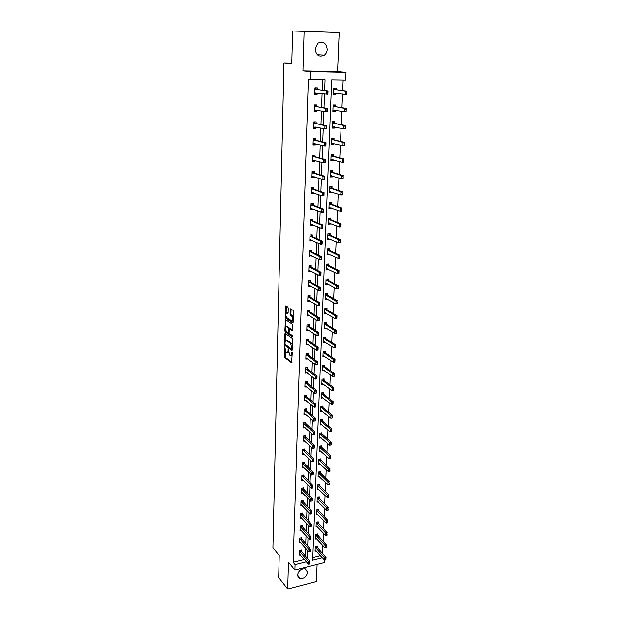 <?xml version="1.0" encoding="UTF-8"?>
<svg xmlns="http://www.w3.org/2000/svg" width="620" height="620" viewBox="0 0 620 620"><rect width="100%" height="100%" fill="white"/><g stroke="black" fill="none" stroke-linecap="round" stroke-linejoin="round"><path stroke-width="0.93" d="M284.704 346.727L284.549 357.453L291.578 362.778L292.26 352.881L291.997 352.059L291.663 353.679C291.54 355.314 291.098 355.942 290.331 355.554L289.726 355.105L288.323 349.37L287.998 350.982C287.882 352.602 287.44 353.229 286.688 352.85L286.099 352.408L284.704 346.727M315.347 48.879L315.192 50.205M315.146 48.972C316.154 55.428 319.254 57.466 324.454 55.087C326.143 53.692 327.058 51.785 327.205 49.368C326.205 42.827 323.059 40.811 317.781 43.307L315.146 48.972M297.561 574.949L299.615 578.344C303.777 578.886 306.42 576.91 307.551 572.407L305.42 568.958C301.274 568.486 298.654 570.485 297.561 574.949M288.238 308.233L287.866 307.078L285.874 305.815L285.456 306.458L285.541 318.099L292.702 322.857L293.136 322.222L293.438 311.55L293.082 310.395L290.594 308.814L290.044 314.014L290.408 315.162L291.687 315.999C292.973 318.548 292.911 320.145 291.501 320.78L286.758 317.634C285.487 315.131 285.541 313.55 286.921 312.891L287.696 313.402L288.122 312.759L288.238 308.233M286.06 316.44L286.401 317.998L285.541 318.099L286.417 318.006L293.113 322.447M304.11 31.039L302.932 70.92L337.551 71.649L339.179 32.535L292.617 31L291.78 63.713L283.96 63.108L272.916 547.6L279.233 555.373L278.675 577.445L287.68 589L288.471 562.232L294.895 570.067L295.074 564.657L293.151 562.348L308.326 79.275L310.713 79.531L310.969 71.656L346.038 72.377L345.689 80.096L331.677 79.871L312.681 560.271L322.454 557.837M302.932 70.92L310.969 71.656M285.169 333.358L284.758 333.963L284.859 345.394L291.919 350.54L292.346 349.951L292.268 338.334L285.169 333.358M284.844 330.677L285.518 319.656L292.663 324.43L292.911 330.127L292.477 330.747L289.563 328.755L289.06 332.343L289.431 333.506L292.469 335.614L292.431 336.854L285.208 331.824L284.844 330.677L285.704 330.142M287.68 589L316.409 581.49L317.115 564.464M291.788 63.302L283.96 63.108M293.151 562.348L304.412 559.558M305.28 556.07L305.567 548.126M305.722 543.817L306.017 535.734M306.172 531.441L306.474 523.21M306.629 518.932L306.931 510.562M307.086 506.3L307.396 497.775M307.551 493.536L307.869 484.863M308.024 480.632L308.341 471.805M308.497 467.589L308.822 458.614M308.977 454.414L309.31 445.276M309.458 441.099L309.798 431.799M309.954 427.637L310.295 418.175M310.45 414.036L310.798 404.403M310.946 400.28L311.302 390.484M311.449 386.384L311.813 376.41M311.961 372.326L312.333 362.181M312.48 358.12L312.86 347.789M313.007 343.751L313.387 333.242M313.534 329.228L313.922 318.533M314.069 314.542L314.464 303.653M314.603 299.685L315.007 288.602M315.154 284.665L315.565 273.381M315.704 269.467L316.123 257.99M316.262 254.107L316.688 242.42M316.828 238.56L317.262 226.664M317.401 222.836L317.843 210.722M317.983 206.925L318.432 194.602M318.564 190.836L319.021 178.289M319.161 174.553L319.626 161.774M319.757 158.077L320.23 145.065M320.37 141.399L320.85 128.162M320.982 124.527L321.47 111.042M321.602 107.446L322.098 93.721M322.229 90.163L322.609 79.724M301.289 551.436L301.336 549.894L299.328 550.382L299.173 555.039L300.312 554.761M301.708 539.268L301.762 537.726L299.747 538.199L299.584 542.903L300.747 542.624M302.134 526.977L302.188 525.427L300.158 525.892L300.003 530.643L301.196 530.364M302.56 514.561L302.614 513.004L300.584 513.461L300.421 518.258L301.653 517.979M303.002 502.022L303.056 500.456L301.002 500.898L300.839 505.742L302.111 505.471M303.436 489.343L303.49 487.777L301.436 488.204L301.266 493.101L302.576 492.83M303.878 476.54L303.932 474.966L301.87 475.385L301.7 480.329L303.056 480.058M304.327 463.597L304.381 462.024L302.304 462.427L302.142 467.426L303.537 467.147M304.784 450.523L304.839 448.942L302.746 449.329L302.576 454.382L304.025 454.111M305.242 437.309L305.296 435.721L303.196 436.1L303.025 441.207L304.521 440.929M305.707 423.948L305.761 422.36L303.653 422.724L303.474 427.885L305.032 427.614M306.172 410.456L306.226 408.859L304.11 409.208L303.932 414.424L305.544 414.152M306.644 396.808L306.699 395.211L304.567 395.552L304.389 400.822L306.071 400.551M307.125 383.021L307.179 381.416L305.032 381.742L304.854 387.066L306.613 386.803M307.605 369.086L307.66 367.474L305.505 367.784L305.327 373.17L307.163 372.899M308.094 354.989L308.148 353.377L305.986 353.671L305.8 359.12L307.721 358.848M308.589 340.744L308.644 339.132L306.466 339.404L306.28 344.914L308.303 344.65M309.086 326.345L309.14 324.725L306.954 324.981L306.768 330.545L308.892 330.29M309.589 311.783L309.644 310.155L307.45 310.395L307.257 316.029L309.45 315.735M310.101 297.058L310.155 295.422L307.946 295.655L307.753 301.343L309.961 300.987M310.62 282.17L310.674 280.535L308.45 280.744L308.256 286.494L310.481 286.068M311.139 267.112L311.194 265.469L308.962 265.662L308.768 271.483L311.007 270.987M311.666 251.883L311.721 250.24L309.481 250.41L309.279 256.3L311.535 255.735M312.201 236.476L312.255 234.833L310 234.988L309.798 240.94L312.054 240.777L312.069 240.304M312.736 220.898L312.798 219.248L310.527 219.387L310.326 225.409L312.589 225.262L312.612 224.696M313.286 205.142L313.34 203.484L311.062 203.6L310.853 209.692L313.131 209.568L313.154 208.901M313.836 189.201L313.898 187.535L311.604 187.635L311.395 193.797L313.681 193.688L313.712 192.929M314.394 173.073L314.456 171.407L312.147 171.484L311.938 177.715L314.239 177.63L314.27 176.77M314.96 156.759L315.022 155.085L312.697 155.139L312.488 161.448L314.805 161.386L314.836 160.425M315.534 140.252L315.596 138.57L313.263 138.609L313.046 144.987L315.371 144.941L315.41 143.879M316.115 123.543L316.169 121.861L313.829 121.876L313.604 128.332L315.944 128.309L315.991 127.139M316.696 106.64L316.758 104.95L314.402 104.943L314.177 111.484L316.533 111.476L316.572 110.197M317.293 89.528L317.347 87.839L314.976 87.808L314.751 94.426L317.122 94.442L317.169 93.054M322.547 553.544L322.896 545.538M323.082 541.353L323.431 533.208M323.617 529.038L323.973 520.761M324.159 516.6L324.524 508.175M324.702 504.029L325.074 495.465M325.26 491.327L325.639 482.616M325.818 478.493L326.205 469.635M326.384 465.527L326.771 456.521M326.949 452.43L327.352 443.261M327.531 439.185L327.933 429.861M328.112 425.8L328.522 416.322M328.701 412.277L329.119 402.636M329.298 398.606L329.724 388.794M329.894 384.788L330.328 374.805M330.507 370.814L330.948 360.662M331.119 356.694L331.568 346.371M331.739 342.418L332.196 331.909M332.367 327.98L332.832 317.293M333.002 313.387L333.483 302.513M333.645 298.623L334.134 287.564M334.296 283.704L334.785 272.444M334.955 268.607L335.451 257.153M335.622 253.34L336.125 241.692M336.296 237.902L336.807 226.044M336.97 222.286L337.497 210.219M337.66 206.483L338.195 194.207M338.357 190.503L338.9 178.01M339.062 174.328L339.613 161.619M339.776 157.968L340.334 145.034M340.496 141.414L341.07 128.255M341.225 124.667L341.806 111.267M341.961 107.709L342.558 94.077M342.705 90.559L343.162 80.058M312.79 557.481L320.447 555.59M317.176 547.561L317.238 546.05L315.27 546.53L315.076 551.149L316.239 550.862M317.673 535.486L317.735 533.967L315.758 534.432L315.565 539.098L316.758 538.819M318.176 523.28L318.238 521.761L316.247 522.218L316.06 526.93L317.285 526.644M318.688 510.957L318.75 509.431L316.75 509.873L316.556 514.631L317.812 514.352M319.199 498.503L319.261 496.976L317.254 497.403L317.053 502.216L318.354 501.936M319.719 485.925L319.781 484.39L317.758 484.809L317.564 489.668L318.905 489.389M320.238 473.215L320.3 471.673L318.277 472.084L318.076 476.997L319.455 476.71M320.772 460.381L320.835 458.831L318.796 459.226L318.595 464.186L320.021 463.907M321.3 447.4L321.369 445.85L319.315 446.237L319.114 451.244L320.594 450.965M321.842 434.295L321.904 432.737L319.85 433.109L319.641 438.17L321.175 437.89M322.392 421.05L322.454 419.484L320.385 419.841L320.176 424.964L321.764 424.685M322.942 407.658L323.005 406.092L320.928 406.433L320.718 411.61L322.369 411.331M323.501 394.126L323.562 392.561L321.47 392.886L321.261 398.118L322.981 397.839M324.058 380.455L324.128 378.874L322.028 379.192L321.811 384.478L323.609 384.199M324.632 366.629L324.694 365.048L322.586 365.351L322.369 370.69L324.245 370.419M325.206 352.664L325.275 351.075L323.152 351.362L322.935 356.763L324.903 356.492M325.787 338.536L325.856 336.947L323.717 337.218L323.501 342.674L325.57 342.411M326.376 324.26L326.446 322.663L324.299 322.919L324.074 328.437L326.221 328.151M326.972 309.829L327.035 308.225L324.88 308.466L324.655 314.046L326.81 313.689M327.569 295.236L327.639 293.632L325.469 293.849L325.244 299.491L327.414 299.08M328.181 280.48L328.251 278.868L326.066 279.078L325.841 284.781L328.026 284.301M328.794 265.562L328.863 263.942L326.67 264.135L326.438 269.901L328.639 269.359M329.414 250.472L329.483 248.853L327.283 249.023L327.05 254.859L329.243 254.673L329.259 254.246M330.049 235.213L330.111 233.593L327.903 233.74L327.662 239.638L329.871 239.483L329.894 238.963M330.685 219.782L330.747 218.155L328.522 218.287L328.282 224.254L330.507 224.115L330.53 223.502M331.328 204.181L331.39 202.538L329.158 202.655L328.91 208.692L331.142 208.568L331.173 207.871M331.979 188.395L332.041 186.752L329.794 186.845L329.546 192.952L331.793 192.843L331.824 192.053M332.63 172.422L332.7 170.779L330.437 170.857L330.189 177.025L332.444 176.94L332.483 176.057M333.297 156.271L333.366 154.613L331.096 154.675L330.84 160.921L333.111 160.851L333.149 159.875M333.971 139.926L334.041 138.268L331.754 138.306L331.499 144.623L333.777 144.576L333.824 143.499M334.653 123.388L334.722 121.729L332.421 121.745L332.165 128.138L334.459 128.115L334.506 126.93M335.342 106.663L335.412 104.989L333.103 104.989L332.839 111.453L335.149 111.453L335.195 110.166M336.04 89.73L336.11 88.056L333.785 88.032L333.521 94.573L335.839 94.597L335.901 93.202M337.551 71.649L346.038 72.377M324.369 559.992L324.252 562.665L294.895 570.067M324.655 90.474L325.058 79.763L310.713 79.531M307.233 558.341L307.536 550.374M307.69 546.05L307.993 537.935M308.156 533.626L308.466 525.372M308.621 521.079L308.938 512.678M309.093 508.4L309.411 499.852M309.574 495.589L309.899 486.886M310.054 482.639L310.387 473.781M310.543 469.549L310.876 460.536M311.031 456.328L311.38 447.152M311.535 442.959L311.883 433.628M312.038 429.451L312.387 419.949M312.542 415.795L312.906 406.123M313.061 401.985L313.425 392.15M313.581 388.035L313.953 378.022M314.1 373.922L314.479 363.731M314.635 359.654L315.022 349.285M315.169 345.231L315.565 334.676M315.712 330.646L316.115 319.897M316.262 315.89L316.673 304.955M316.82 300.979L317.231 289.842M317.378 285.89L317.804 274.559M317.952 270.63L318.378 259.098M318.525 255.192L318.959 243.458M319.106 239.583L319.548 227.633M319.695 223.789L320.145 211.621M320.292 207.809L320.749 195.424M320.889 191.634L321.362 179.025M321.501 175.274L321.981 162.44M322.113 158.72L322.601 145.654M322.741 141.965L323.237 128.658M323.369 125.008L323.88 111.46M324.012 107.849L324.524 94.054M295.074 564.657L306.365 561.844M326.213 328.174L334.606 333.428L334.73 330.615L324.26 323.787M309.45 315.774L307.303 314.712M326.81 313.798L325.012 312.728M309.961 301.111L308.094 300.003M327.406 299.266L325.485 298.173M310.473 286.277L308.528 285.192M328.011 284.565L326.012 283.495M310.992 271.281L308.985 270.227M328.623 269.708L326.562 268.662M311.519 256.114L309.434 255.091M329.243 254.673L327.096 253.665L327.895 253.603M312.054 240.777L309.876 239.777M329.871 239.483L327.709 238.529M312.589 225.262L310.364 224.316M330.507 224.115L328.329 223.223M313.131 209.568L310.891 208.692M331.142 208.568L328.949 207.746M313.681 193.688L311.426 192.89M331.793 192.843L329.584 192.092M314.239 177.63L311.961 176.901M332.444 176.94L330.22 176.258M314.805 161.386L312.511 160.735M333.111 160.851L330.871 160.239M315.371 144.941L313.061 144.367M333.777 144.576L331.522 144.042M315.944 128.309L313.627 127.813M334.459 128.115L332.188 127.65M316.533 111.476L314.193 111.065M335.149 111.453L332.855 111.065M317.122 94.442L314.766 94.116M335.839 94.597L333.537 94.287M287.541 352.741L288.587 352.292M291.199 355.446L292.198 355.121M285.177 350.719L285.394 357.345L291.989 362.32M285.371 344.534L292.33 350.106M285.626 333.676L285.433 340.837M285.06 343.681L285.316 344.488L291.516 348.99L291.811 348.579L290.664 343.565L286.409 340.519C285.649 340.155 285.208 340.783 285.091 342.426L285.06 343.681M292.477 345.216L291.516 343.449L290.656 343.558L291.524 343.457L287.262 340.411L286.425 340.519M285.789 326.957L285.96 320.183L285.107 320.284M292.888 330.336L290.168 328.685M292.725 336.358L286.06 331.716L285.208 331.824L286.053 331.716L285.696 330.576M286.579 326.717C285.2 327.344 285.154 328.918 286.44 331.421L288.091 332.576L288.509 331.964L288.23 327.848L286.579 326.717L287.44 326.616L286.758 326.701M288.354 332.545L289.067 332.514M289.447 328.716L289.083 327.74L288.222 327.841M287.44 326.616L289.083 327.74L288.23 327.848M287.13 312.868L288.099 312.999M292.369 320.679L293.183 320.424M293.276 317.161L292.555 315.898L291.632 315.96M291.067 309.117L290.912 313.914L291.268 315.061L292.508 315.867M290.408 315.162L291.268 315.061L290.423 315.169M286.347 306.11L286.146 313.131M315.131 549.886L324.516 560.154L324.624 557.806L315.247 547.072M325.733 558.845L325.686 560.023L325.973 558.79L324.624 557.806L326.066 557.45L316.394 546.259M325.973 558.79L325.919 559.961M324.516 560.154L325.686 560.023M309.535 564.068L309.822 562.828L309.535 564.068L308.38 564.2L299.22 553.753M299.313 550.909L308.466 561.836L309.93 561.472L309.775 564.006M300.506 550.095L309.93 561.472L309.822 562.828M308.38 564.2L308.466 561.836L309.582 562.89M315.619 537.835L325.066 547.909L325.167 545.538L315.735 534.998M326.291 546.577L326.236 547.762L326.531 546.514L325.167 545.538L326.616 545.189L316.874 534.169M326.531 546.514L326.476 547.7M325.066 547.909L326.236 547.762M316.107 525.659L325.616 535.54L325.717 533.146L316.223 522.792M326.841 534.177L326.794 535.378L327.089 534.122L325.717 533.146L327.174 532.805L317.363 521.962M327.089 534.122L327.035 535.323M325.616 535.54L326.794 535.378M310.008 551.722L310.295 550.467L310.008 551.722L308.845 551.87L299.631 541.616M299.724 538.741L308.93 549.483L310.403 549.126L310.256 551.661M300.917 537.928L310.403 549.126L310.295 550.467M308.845 551.87L308.93 549.483L310.054 550.529M310.488 539.245L310.775 537.982L310.488 539.245L309.318 539.408L300.041 529.356M300.142 526.45L309.403 536.99L310.884 536.641L310.728 539.191M301.328 525.628L310.884 536.641L310.775 537.982M309.318 539.408L309.403 536.99L310.527 538.036M316.603 513.368L326.167 523.04L326.275 520.622L316.719 510.469M327.406 521.653L327.352 522.861L327.654 521.598L326.275 520.622L327.74 520.288L317.858 509.625M327.654 521.598L327.6 522.807M326.167 523.04L327.352 522.861M317.107 500.945L326.732 510.407L326.841 507.966L317.223 498.015M327.98 508.997L327.926 510.221L328.22 508.943L326.841 507.966L328.305 507.64L318.347 497.17M328.22 508.943L328.166 510.167M326.732 510.407L327.926 510.221M317.618 488.397L327.298 497.651L327.406 495.179L317.735 485.437M328.553 496.209L328.499 497.442L328.801 496.155L327.406 495.179L328.887 494.861L318.851 484.584M328.801 496.155L328.74 497.395M327.298 497.651L328.499 497.442M310.969 526.636L311.263 525.365L310.969 526.636L309.791 526.814L300.46 516.964M300.56 514.034L309.884 524.373L311.372 524.032L311.217 526.582M301.738 513.205L311.372 524.032L311.263 525.365M309.791 526.814L309.884 524.373L311.015 525.419M311.457 513.903L311.752 512.608L311.457 513.903L310.271 514.089L300.886 504.455M300.987 501.487L310.364 511.624L311.86 511.291L311.705 513.841M302.157 500.65L311.86 511.291L311.752 512.608M310.271 514.089L310.364 511.624L311.504 512.67M311.945 501.022L312.248 499.728L311.945 501.022L310.76 501.231L301.312 491.807M301.413 488.816L310.853 498.743L312.356 498.418L312.201 500.968M302.576 487.971L312.356 498.418L312.248 499.728M310.76 501.231L310.853 498.743L312 499.782M318.13 475.718L327.872 484.755L327.988 482.259L318.246 472.735M329.135 483.29L329.081 484.538L329.383 483.236L327.988 482.259L329.468 481.949L319.354 471.867M329.383 483.236L329.321 484.483M327.872 484.755L329.081 484.538M312.449 488.018L312.744 486.708L312.449 488.018L311.248 488.235L301.746 479.035M301.847 476.013L311.341 485.716L312.852 485.406L312.697 487.963M303.002 475.153L312.852 485.406L312.744 486.708M311.248 488.235L311.341 485.716L312.496 486.754M318.641 462.907L328.453 471.727L328.561 469.2L318.765 459.893M329.724 470.224L329.662 471.487L329.972 470.177L328.561 469.2L330.057 468.906L319.866 459.017M329.972 470.177L329.91 471.44M328.453 471.727L329.662 471.487M312.953 474.866L313.255 473.541L312.953 474.866L311.744 475.098L302.18 466.132M302.289 463.07L311.844 472.556L313.356 472.254L313.201 474.811M303.436 462.21L313.356 472.254L313.255 473.541M311.744 475.098L311.844 472.556L312.999 473.595M330.313 457.025L330.259 458.304L330.561 456.979L329.15 456.01L330.646 455.716L330.538 458.265L329.042 458.552L329.15 456.01L319.292 446.919M330.561 456.979L330.646 455.716L320.377 446.036M319.168 449.965L329.042 458.552L330.259 458.304M302.731 449.996L312.348 459.257L313.867 458.963L313.774 461.528L312.248 461.822L302.622 453.088M313.511 460.288L313.457 461.575L313.759 460.242L312.348 459.257L312.248 461.822L313.457 461.575M303.862 449.12L313.867 458.963L313.759 460.242M330.917 443.688L330.855 444.982L331.165 443.641L329.747 442.672L331.251 442.386L331.134 444.966L329.631 445.245L329.747 442.672L319.819 433.806M331.165 443.641L331.251 442.386L320.897 432.923M319.695 436.891L329.631 445.245L330.855 444.982M303.172 436.782L312.852 445.811L314.387 445.524L314.286 448.121L312.751 448.407L303.072 439.906M314.022 446.842L313.976 448.144L314.278 446.795L312.852 445.811L312.751 448.407L313.976 448.144M304.304 435.899L314.387 445.524L314.278 446.795M331.522 430.21L331.46 431.512L331.77 430.164L330.344 429.187L331.855 428.916L331.739 431.52L330.228 431.791L330.344 429.187L320.354 420.561M331.77 430.164L331.855 428.916L322.33 420.996L321.416 419.663M320.23 423.677L330.228 431.791L331.46 431.512M303.63 423.429L313.363 432.218L314.906 431.946L314.805 434.566L313.271 434.845L303.521 426.583M314.542 433.248L314.495 434.566L314.797 433.202L313.363 432.218L313.271 434.845L314.495 434.566M304.738 422.538L314.906 431.946L314.797 433.202M332.134 416.578L332.072 417.896L332.39 416.532L330.948 415.563L332.475 415.299L332.351 417.934L330.832 418.198L330.948 415.563L320.897 407.177M332.39 416.532L332.475 415.299L322.881 407.611L321.943 406.271M320.765 410.324L330.832 418.198L332.072 417.896M304.079 409.929L313.883 418.477L315.433 418.213L315.332 420.864L313.782 421.135L303.978 413.121M315.069 419.507L315.022 420.833L315.324 419.461L313.883 418.477L313.782 421.135L315.022 420.833M305.187 409.029L306.102 410.393L315.433 418.213L315.324 419.461M332.754 402.799L332.692 404.132L333.01 402.76L331.56 401.791L333.095 401.543L332.971 404.201L331.444 404.449L331.56 401.791L321.439 393.646M333.01 402.76L333.095 401.543L323.438 394.088L322.478 392.731M321.315 396.823L331.444 404.449L332.692 404.132M304.544 396.288L314.41 404.589L315.967 404.333L315.867 407.014L314.309 407.27L304.435 399.512M315.603 405.612L315.549 406.96L315.859 405.573L314.41 404.589L314.309 407.27L315.549 406.96M305.637 395.382L306.575 396.754L315.967 404.333L315.859 405.573M333.382 388.872L333.32 390.22L333.637 388.833L332.18 387.864L333.723 387.624L333.599 390.313L332.064 390.553L332.18 387.864L321.997 379.975M333.637 388.833L333.723 387.624L324.004 380.409L323.012 379.045M321.865 383.183L332.064 390.553L333.32 390.22M305.009 382.501L314.945 390.546L316.51 390.305L316.401 393.018L314.836 393.258L304.901 385.764M316.138 391.569L316.084 392.925L316.401 391.53L314.945 390.546L314.836 393.258L316.084 392.925M306.086 381.579L307.047 382.966L316.51 390.305L316.401 391.53M334.01 374.798L333.947 376.154L334.273 374.759L332.808 373.79L334.351 373.558L334.234 376.278L332.692 376.503L332.808 373.79L322.555 366.149M334.273 374.759L334.351 373.558L324.57 366.591L323.555 365.211M322.423 369.404L332.692 376.503L333.947 376.154M305.482 368.567L315.479 376.348L317.053 376.115L316.944 378.859L315.379 379.091L305.373 371.861M316.68 377.371L316.634 378.743L316.944 377.332L315.479 376.348L315.379 379.091L316.634 378.743M306.544 367.637L307.536 369.032L317.053 376.115L316.944 377.332M334.653 360.561L334.591 361.933L334.909 360.522L333.444 359.553L334.994 359.337L334.87 362.088L333.32 362.305L333.444 359.553L323.113 352.183M334.909 360.522L334.994 359.337L325.151 352.625L324.105 351.23M322.981 355.469L333.32 362.305L334.591 361.933M305.954 354.477L316.022 361.995L317.603 361.77L317.494 364.545L315.913 364.769L305.846 357.81M317.231 363.01L317.176 364.397L317.494 362.971L316.022 361.995L315.913 364.769L317.176 364.397M307.001 353.532L308.024 354.942L317.603 361.77L317.494 362.971M335.296 346.162L335.234 347.556L335.56 346.131L334.079 345.162L335.645 344.96L335.521 347.735L333.963 347.944L334.079 345.162L323.687 338.063M335.56 346.131L335.645 344.96L325.725 338.497L324.655 337.102M323.555 341.38L333.963 347.944L335.234 347.556M306.443 340.233L316.572 347.471L318.161 347.262L318.052 350.067L316.464 350.277L306.327 343.604M317.789 348.487L317.735 349.889L318.052 348.456L316.572 347.471L316.464 350.277L317.735 349.889M307.466 339.279L308.512 340.698L318.161 347.262L318.052 348.456M308.504 340.69L306.939 340.892L308.512 340.698M335.955 331.615L335.893 333.017L336.218 331.576L334.73 330.615L336.296 330.421L326.314 324.229L325.206 322.811M336.218 331.576L336.172 333.227L334.606 333.428L335.893 333.017M324.128 327.143L324.524 327.128M306.923 325.833L317.122 332.793L318.726 332.599L318.618 335.428L317.022 335.629L306.815 329.236M318.354 333.8L318.3 335.219L318.618 333.769L317.122 332.793L317.022 335.629L318.3 335.219M307.938 324.88L308.993 326.283L318.726 332.599L318.618 333.769M336.613 316.89L336.551 318.316L336.877 316.867L335.381 315.898L336.962 315.719L336.831 318.556L335.257 318.742L335.381 315.898L324.849 309.349M336.877 316.867L336.962 315.719L326.911 309.791L325.771 308.365M324.71 312.744L335.257 318.742L336.551 318.316M308.411 310.302L309.488 311.721L319.292 317.758L319.184 320.625L317.579 320.811L307.706 314.689M318.92 318.951L319.13 320.354L319.184 318.92L317.688 317.944L319.292 317.758L319.184 318.92M307.419 311.271L317.688 317.944L317.579 320.811L318.866 320.385M337.551 301.979L337.505 303.722L335.916 303.893L336.048 301.018L337.629 300.847L327.476 295.182L326.353 293.787M337.288 302.01L325.438 294.763M325.298 298.189L335.916 303.893L337.218 303.451M307.915 296.546L318.254 302.932L319.874 302.754L319.757 305.652L318.145 305.831L307.799 300.034M319.494 303.932L319.44 305.381L319.765 303.901L318.254 302.932L318.145 305.831L319.44 305.381M308.884 295.554L310.023 297.011L319.874 302.754L319.765 303.901M325.895 283.472L326.438 283.449L325.887 283.51M337.962 286.959L337.9 288.409L338.226 286.928L336.714 285.967L338.311 285.812L338.179 288.719L336.59 288.874L336.714 285.967L326.035 280.007M338.226 286.928L338.311 285.812L328.12 280.449L326.918 278.992M326.438 283.449L336.59 288.874L337.9 288.409M308.303 285.216L308.853 285.161L308.303 285.185M308.419 281.658L318.827 287.742L320.455 287.579L320.339 290.509L318.719 290.672L308.845 285.161M320.075 288.742L320.021 290.207L320.346 288.711L318.827 287.742L318.719 290.672L320.021 290.207M309.372 280.651L310.496 282.1L320.455 287.579L320.346 288.711M327.159 268.607L326.492 268.669M338.644 271.731L338.582 273.203L338.915 271.707L337.396 270.746L338.993 270.607L338.861 273.544L337.264 273.691L337.396 270.746L326.632 265.089M338.915 271.707L338.993 270.607L328.732 265.531L327.515 264.058M326.492 268.592L337.264 273.691L338.582 273.203M308.806 270.243L309.473 270.18M308.93 266.608L319.409 272.374L321.044 272.226L320.928 275.195L319.3 275.342L308.806 270.165M320.664 273.374L320.61 274.854L320.935 273.342L319.409 272.374L319.3 275.342L320.61 274.854M309.876 265.585L311.062 267.073L321.044 272.226L320.935 273.342M339.341 256.331L339.272 257.819L339.605 256.308L338.078 255.355L339.69 255.223L339.551 258.191L337.947 258.331L338.078 255.355L327.244 249.999M339.605 256.308L339.69 255.223L329.29 250.41L328.12 248.961M327.096 253.549L337.947 258.331L339.272 257.819M339.543 257.796L339.551 258.191M309.318 255.099L310.116 255.037M309.442 251.379L319.998 256.835L321.64 256.703L321.524 259.703L319.881 259.834L309.326 254.983M321.261 257.827L321.199 259.331L321.532 257.804L319.998 256.835L319.881 259.834L321.199 259.331M310.387 250.34L311.589 251.844L321.64 256.703L321.532 257.804M321.524 259.703L321.478 259.307M328.608 238.429L327.709 238.491M340.039 240.754L339.969 242.257L340.31 240.731L338.768 239.777L340.388 239.661L340.256 242.668L338.636 242.792L338.768 239.777L327.856 234.748M340.31 240.731L340.388 239.661L329.987 235.189L328.732 233.686M327.716 238.336L338.636 242.792L339.969 242.257M340.24 242.242L340.256 242.668M309.837 239.785L310.752 239.7M309.969 235.98L320.594 241.11L322.245 240.994L322.129 244.024L320.478 244.148L309.845 239.622M321.865 242.095L321.803 243.613L322.137 242.079L320.594 241.11L320.478 244.148L321.803 243.613M310.907 234.941L312.124 236.445L322.245 240.994L322.137 242.079M322.129 244.024L322.082 243.598M329.236 223.029L328.329 223.154M340.752 224.998L340.682 226.517L341.023 224.975L339.473 224.022L341.101 223.921L340.961 226.959L339.334 227.067L339.473 224.022L328.484 219.317M341.023 224.975L341.101 223.921L330.623 219.759L329.375 218.24M328.337 222.944L339.334 227.067L340.682 226.517M340.954 226.501L340.961 226.959M310.364 224.293L311.349 224.231M310.496 220.402L321.191 225.2L322.857 225.099L322.733 228.168L321.075 228.276L310.372 224.091M322.47 226.184L322.416 227.726L322.749 226.168L321.191 225.2L321.075 228.276L322.416 227.726M311.457 219.325L312.666 220.867L322.857 225.099L322.749 226.168M322.733 228.168L322.687 227.703M329.871 207.506L328.957 207.63M341.465 209.056L341.395 210.591L341.736 209.041L340.178 208.088L341.814 207.995L341.682 211.071L340.047 211.164L340.178 208.088L329.112 203.709M341.736 209.041L341.814 207.995L331.258 204.158L330.034 202.608M328.964 207.382L340.047 211.164L341.395 210.591M341.667 210.575L341.682 211.071M310.891 208.622L311.891 208.49M311.023 204.647L321.803 209.111L323.469 209.017L323.353 212.125L321.687 212.218L310.899 208.374M323.09 210.087L323.028 211.637L323.369 210.072L321.803 209.111L321.687 212.218L323.028 211.637M312.023 203.554L313.209 205.112L323.469 209.017L323.369 210.072M323.353 212.125L323.307 211.621M330.507 191.805L329.592 191.936M330.654 186.806L329.794 186.868M342.465 192.913L342.403 194.998L340.76 195.075L340.899 191.96L342.542 191.882L331.909 188.371L330.7 187.147M342.194 192.921L340.899 191.96L329.755 187.93M329.6 191.634L340.76 195.075L342.124 194.478M342.395 194.471L342.403 194.998M311.604 187.659L312.55 187.597M311.426 192.774L312.433 192.634M312.589 187.961L313.759 189.178L324.097 192.743L323.973 195.889L322.299 195.967L311.434 192.479M323.71 193.789L323.648 195.37L323.989 193.781L322.416 192.82L324.097 192.743L323.989 193.781M311.565 188.713L322.416 192.82L322.299 195.967L323.648 195.37M323.973 195.889L323.935 195.354M331.158 175.917L330.228 176.057M331.119 170.833L330.437 170.934M343.201 176.592L343.139 178.731L341.488 178.8L341.628 175.646L343.279 175.584L332.568 172.407L331.344 171.213M342.922 176.599L341.628 175.646L330.398 171.957M330.243 175.716L341.488 178.8L342.852 178.18M331.15 176.026L331.545 175.77M343.131 178.165L343.139 178.731M312.147 171.562L312.914 171.461M311.969 176.746L312.984 176.592M313.139 171.864L314.317 173.05L324.733 176.274L324.609 179.459L322.919 179.521L311.984 176.398M324.345 177.305L324.283 178.901L324.624 177.297L323.043 176.336L324.733 176.274L324.624 177.297M312.108 172.585L323.043 176.336L322.919 179.521L324.283 178.901M324.609 179.459L324.562 178.886M331.808 159.851L330.879 159.999M331.529 154.659L331.088 154.814M343.945 160.076L343.875 162.277L342.217 162.324L342.356 159.131L344.022 159.084L333.235 156.256L332.002 155.093M343.666 160.084L342.356 159.131L331.049 155.806M330.894 159.603L342.217 162.324L343.596 161.68M331.808 159.975L332.312 159.642M343.875 161.673L343.875 162.277M312.697 155.287L313.232 155.132M312.519 160.526L313.534 160.363M313.697 155.581L314.882 156.736L325.368 159.611L325.244 162.835L323.547 162.882L312.534 160.131M313.968 160.177L313.534 160.495M324.981 160.619L324.919 162.239L325.267 160.611L323.671 159.658L325.368 159.611L325.267 160.611M312.666 156.271L323.671 159.658L323.547 162.882L324.919 162.239M325.244 162.835L325.206 162.223M332.475 143.6L331.537 143.755M331.847 138.306L332.676 138.493L331.747 138.508M344.697 143.367L344.627 145.623L342.961 145.654L343.1 142.43L344.774 142.399L333.909 139.911L332.669 138.779M344.418 143.375L343.1 142.43L331.708 139.469M331.553 143.305L342.961 145.654L344.348 144.987M332.467 143.739L333.087 143.321M344.627 144.979L344.627 145.623M313.255 138.81L314.27 138.795L313.464 138.601M313.077 144.111L314.1 143.949M314.262 139.105L315.456 140.228L326.019 142.747L325.895 146.01L313.092 143.669M314.642 143.693L314.092 144.096M325.632 143.739L325.849 145.359L325.911 143.732L324.306 142.778L326.019 142.747L325.911 143.732M313.224 139.763L324.306 142.778L324.183 146.041L325.562 145.367M325.895 146.01L325.849 145.359M333.142 127.154L332.196 127.317M332.421 121.822L333.351 122L332.413 122.008M345.464 126.457L345.387 128.766L343.713 128.782L343.852 125.519L345.534 125.504L334.591 123.38L333.343 122.279M345.177 126.457L343.852 125.519L332.374 122.931M334.451 123.302L332.785 123.31L334.451 123.302M332.219 126.821L343.713 128.782L345.108 128.092M333.134 127.309L333.87 126.806M345.387 128.092L345.387 128.766M313.813 122.14L314.844 122.132L313.821 121.931M313.635 127.511L314.666 127.333M314.828 122.434L316.037 123.527L326.67 125.674L326.546 128.975L313.65 127.015M315.324 126.999L314.658 127.495M326.283 126.643L326.221 128.293L326.57 126.643L324.958 125.697L326.67 125.674L326.57 126.643M313.782 123.062L324.958 125.697L324.834 128.999L326.221 128.293M326.546 128.975L326.507 128.293M333.816 110.523L332.87 110.686M333.095 105.167L334.033 105.315L333.087 105.315M346.231 109.337L346.162 111.708L344.472 111.708L344.619 108.407L346.309 108.407L335.281 106.648L334.017 105.586M345.952 109.337L344.619 108.407L333.048 106.206M332.894 110.135L344.472 111.708L345.875 110.996M333.816 110.686L334.661 110.081M346.162 110.996L346.162 111.708M314.387 105.276L315.417 105.276L314.394 105.113M314.201 110.701L315.239 110.523M315.41 105.57L316.619 106.625L327.337 108.399L327.205 111.74L314.224 110.158M316.022 110.104L315.231 110.701M326.942 109.345L326.88 111.019L327.236 109.345L325.608 108.399L327.337 108.399L327.236 109.345M314.356 106.159L325.608 108.399L325.485 111.74L326.88 111.019M327.205 111.74L327.166 111.019M334.506 93.682L333.552 93.86M333.777 88.319L334.715 88.435L333.769 88.427M347.014 92.016L346.937 94.442L345.239 94.434L345.387 91.086L347.084 91.101L335.97 89.722L334.707 88.691M346.727 92.008L345.387 91.086L333.738 89.272M333.576 93.256L345.239 94.434L346.658 93.69M334.498 93.868L335.466 93.147M346.937 93.69L346.937 94.442M314.968 88.21L315.999 88.218L314.968 88.087M314.782 93.698L315.82 93.511M315.991 88.497L317.208 89.52L328.011 90.907L327.879 94.287L314.797 93.101M316.719 92.992L315.812 93.713M327.616 91.83L327.841 93.527L327.903 91.83L326.267 90.892L328.011 90.907L327.903 91.83M314.937 89.055L326.267 90.892L326.143 94.271L327.554 93.519M327.879 94.287L327.841 93.527M284.906 347.068L284.425 347.13M292.198 352.408L291.702 352.47M288.517 349.719L288.029 349.781M288.563 350.904L287.998 350.982M292.237 353.601L291.663 353.679M285.394 357.345L284.549 357.453M285.037 356.19L284.192 356.306M285.712 345.286L284.859 345.394M285.13 344.17L284.495 344.247M285.611 333.854L284.758 333.963M292.377 348.882L291.71 348.967L292.377 348.882M292.384 348.502L291.811 348.579M292.423 347.223L291.849 347.301M287.262 340.411L286.409 340.519M290.423 328.654L289.563 328.755M289.075 331.894L288.509 331.964M289.23 328.918L288.587 328.995M287.781 312.798L286.921 312.891M290.912 313.914L290.044 314.014M291.036 309.372L290.168 309.465M286.045 316.867L285.192 316.96M286.316 306.365L285.456 306.458M317.006 547.336L315.58 547.677M317.122 547.507L315.704 547.847M299.778 551.715L301.219 551.366M299.662 551.544L301.103 551.188M317.502 535.254L316.076 535.595M317.618 535.424L316.192 535.765M317.998 523.055L316.572 523.389M318.122 523.226L316.688 523.551M300.188 539.539L301.638 539.198M300.072 539.369L301.522 539.028M300.607 527.24L302.064 526.907M300.491 527.07L301.948 526.736M318.51 510.733L317.068 511.058M318.634 510.903L317.192 511.221M319.021 498.286L317.572 498.596M319.145 498.449L317.696 498.759M319.54 485.716L318.083 486.018M319.664 485.871L318.207 486.173M301.033 514.817L302.498 514.491M300.909 514.654L302.382 514.329M301.46 502.262L302.932 501.944M301.336 502.099L302.808 501.782M301.886 489.583L303.366 489.273M301.769 489.42L303.25 489.11M320.06 473.006L318.603 473.3M320.183 473.168L318.719 473.463M302.328 476.772L303.815 476.47M302.204 476.61L303.692 476.307M320.587 460.172L319.122 460.459M320.711 460.327L319.246 460.614M302.769 463.822L304.257 463.528M302.645 463.667L304.141 463.373M321.121 447.198L319.649 447.477M321.245 447.353L319.773 447.632M303.211 450.74L304.714 450.453M303.087 450.585L304.591 450.298M321.664 434.093L320.176 434.364M321.788 434.248L320.308 434.512M303.661 437.518L305.172 437.239M303.537 437.364L305.048 437.092M322.206 420.848L320.718 421.112M322.33 420.996L320.842 421.259M304.118 424.15L305.637 423.894M303.994 424.003L305.513 423.739M322.757 407.472L321.261 407.72M322.881 407.611L321.385 407.859M304.575 410.649L306.102 410.393M304.451 410.502L305.978 410.246M323.315 393.94L321.803 394.18M323.438 394.088L321.935 394.32M305.04 396.994L306.575 396.754M304.916 396.854L306.451 396.614M323.873 380.269L322.361 380.502M324.004 380.409L322.493 380.641M305.513 383.199L307.047 382.966M305.381 383.059L306.923 382.827M324.446 366.451L322.919 366.676M324.57 366.591L323.051 366.808M305.986 369.249L307.536 369.032M305.854 369.117L307.404 368.892M325.019 352.486L323.485 352.695M325.151 352.625L323.617 352.827M306.466 355.151L308.024 354.942M306.334 355.02L307.892 354.803M325.601 338.373L324.058 338.567M324.183 338.69L325.725 338.497L324.19 338.698M306.822 340.767L308.388 340.566M326.182 324.097L324.64 324.283M326.314 324.229L324.772 324.407L326.298 324.214M307.442 326.484L309.016 326.298M307.311 326.36L308.884 326.167M326.779 309.667L325.229 309.845M326.911 309.791L325.361 309.969L326.887 309.775M307.938 311.914L309.519 311.736M307.807 311.79L309.388 311.612M327.376 295.081L325.818 295.244M327.515 295.205L325.95 295.36M308.435 297.181L310.023 297.011M308.303 297.058L309.899 296.895M327.988 280.333L326.415 280.48M328.12 280.449L326.554 280.596M308.946 282.278L310.543 282.123M308.814 282.162L310.411 282.007M328.6 265.414L327.019 265.554M328.732 265.531L327.159 265.67M309.458 267.212L311.062 267.073M309.326 267.096L310.93 266.957M329.22 250.333L327.631 250.457M329.352 250.441L327.771 250.573M309.977 251.976L311.589 251.844M309.837 251.86L311.457 251.736M329.848 235.081L328.251 235.197M329.987 235.189L328.391 235.298M310.496 236.561L312.124 236.445M310.364 236.453L311.992 236.336M330.483 219.658L328.879 219.759M330.623 219.759L329.019 219.86M311.031 220.968L312.666 220.867M310.891 220.867L312.526 220.767M331.119 204.058L329.514 204.143M331.258 204.158L329.654 204.244M311.565 205.197L313.209 205.112M311.426 205.104L313.069 205.011M331.77 188.279L330.15 188.348M331.909 188.371L330.29 188.441M312.108 189.247L313.759 189.178M311.969 189.154L313.619 189.077M332.428 172.314L330.801 172.368M332.568 172.407L330.94 172.461M312.658 173.112L314.317 173.05M312.519 173.019L314.177 172.957M333.087 156.162L331.452 156.209M333.235 156.256L331.599 156.294M313.216 156.783L314.882 156.736M313.077 156.69L314.743 156.651M333.762 139.826L332.119 139.857M333.909 139.911L332.258 139.942M313.774 140.26L315.456 140.228M313.635 140.174L315.317 140.143M334.591 123.38L332.932 123.388M314.348 123.543L316.037 123.527M314.201 123.458L315.89 123.45L314.208 123.465M335.133 106.578L333.467 106.57M335.281 106.648L333.614 106.648M314.921 106.625L316.619 106.625M314.782 106.547L316.479 106.547M335.823 89.652L334.157 89.636M335.97 89.722L334.304 89.706M334.436 93.016L334.017 93.008M315.247 92.845L315.65 92.845M315.503 89.497L317.208 89.52M315.363 89.427L317.068 89.451M324.454 55.087L317.316 54.707M299.615 578.344L297.639 575.926M292.555 315.898L291.687 315.999M307.419 326.476L308.993 326.283M307.908 311.899L309.488 311.721M327.476 295.182L325.919 295.345M308.404 297.158L309.992 296.988M328.073 280.418L326.507 280.573M308.899 282.247L310.496 282.1M328.678 265.5L327.104 265.631M309.403 267.181L311.015 267.034M329.29 250.41L327.709 250.534M309.915 251.937L311.527 251.805M329.91 235.143L328.321 235.259M310.426 236.514L312.054 236.398M330.538 219.713L328.933 219.813M310.953 220.922L312.581 220.821M331.173 204.104L329.561 204.189M311.48 205.15L313.123 205.057M331.808 188.317L330.197 188.387M312.015 189.193L313.666 189.116M332.46 172.345L330.832 172.399M312.55 173.05L314.216 172.988M333.118 156.186L331.483 156.232M313.1 156.713L314.766 156.674M333.777 139.841L332.134 139.872M313.65 140.19L315.332 140.159"/></g></svg>
